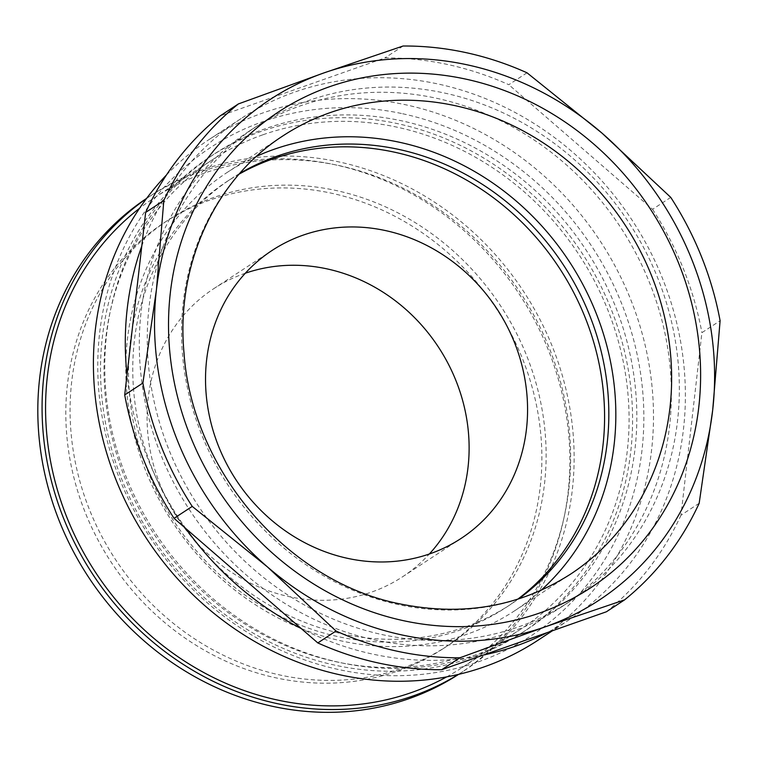 <?xml version="1.0" encoding="UTF-8"?>
<svg xmlns="http://www.w3.org/2000/svg" width="758" height="758" viewBox="0 0 758 758"><rect width="100%" height="100%" fill="white"/><g stroke="black" fill="none" stroke-linecap="round" stroke-linejoin="round"><path stroke-width="0.57" stroke-dasharray="3.79 2.84" d="M699.17 503.274L680.987 515.194L701.917 332.667L720.1 320.748M526.99 72.787L508.798 84.707A314.513 284.819 -123.2 0 0 384.903 57.93L220.199 115.86M403.085 46.011L384.903 57.93M670.754 197.383L652.572 209.303L508.798 84.707M680.987 515.194A314.513 284.819 -123.2 0 1 606.419 611.772M652.572 209.303A314.513 284.819 -123.2 0 1 701.917 332.667M444.359 93.007A284.563 257.692 -123.2 0 1 670.773 318.654A284.563 257.692 -123.2 0 1 569.305 601.805A284.563 257.692 -123.2 0 1 382.259 634.617A284.563 257.692 -123.2 0 1 155.845 408.979A284.563 257.692 -123.2 0 1 257.313 125.819A284.563 257.692 -123.2 0 1 444.359 93.007M436.39 98.237A284.563 257.692 -123.2 0 1 662.805 323.874A284.563 257.692 -123.2 0 1 561.337 607.035A284.563 257.692 -123.2 0 1 374.291 639.847A284.563 257.692 -123.2 0 1 147.876 414.2A284.563 257.692 -123.2 0 1 249.344 131.049A284.563 257.692 -123.2 0 1 436.39 98.237M141.774 246.075A299.543 271.25 -123.2 0 1 241.139 118.523A299.543 271.25 -123.2 0 1 438.029 83.986A299.543 271.25 -123.2 0 1 676.354 321.496A299.543 271.25 -123.2 0 1 569.542 619.561A299.543 271.25 -123.2 0 1 547.039 632.665M483.471 655.016A299.543 271.25 -123.2 0 1 372.652 654.097A299.543 271.25 -123.2 0 1 301.22 628.543M185.918 528.62A299.543 271.25 -123.2 0 1 127.012 374.888M541.07 590.311A262.097 237.349 -123.2 0 1 514.483 610.882A262.097 237.349 -123.2 0 1 342.199 641.107A262.097 237.349 -123.2 0 1 133.664 433.273A262.097 237.349 -123.2 0 1 227.125 172.473A262.097 237.349 -123.2 0 1 256.592 156.3M402.669 113.747A292.048 264.476 -123.2 0 1 641.988 450.29A292.048 264.476 -123.2 0 1 338.93 669.608A292.048 264.476 -123.2 0 1 99.62 333.065A292.048 264.476 -123.2 0 1 402.669 113.747M166.438 175.003A299.543 271.25 -123.2 0 1 209.255 139.415A299.543 271.25 -123.2 0 1 406.146 104.879A299.543 271.25 -123.2 0 1 644.471 342.398A299.543 271.25 -123.2 0 1 537.659 640.453M262.713 134.848A280.82 254.3 56.8 0 0 212.61 159.606A280.82 254.3 56.8 0 0 138.259 507.254A280.82 254.3 56.8 0 0 470.386 654.078A280.82 254.3 56.8 0 0 520.49 629.33A280.82 254.3 56.8 0 0 594.84 281.673A280.82 254.3 56.8 0 0 262.713 134.848M446.661 676.885A280.82 254.3 56.8 0 0 462.048 667.637A280.82 254.3 56.8 0 0 536.399 319.98A280.82 254.3 56.8 0 0 204.262 173.156A280.82 254.3 56.8 0 0 154.158 197.914A280.82 254.3 56.8 0 0 139.538 208.327M245.308 273.231A172.237 155.968 56.8 0 0 244.417 273.543A172.237 155.968 56.8 0 0 213.68 288.722A172.237 155.968 56.8 0 0 168.087 501.957A172.237 155.968 56.8 0 0 371.79 592.007A172.237 155.968 56.8 0 0 402.517 576.819A172.237 155.968 56.8 0 0 429.341 554.003M458.334 674.43A284.563 257.692 56.8 0 0 464.095 670.764A284.563 257.692 56.8 0 0 539.44 318.483A284.563 257.692 56.8 0 0 202.879 169.697A284.563 257.692 56.8 0 0 152.112 194.778A284.563 257.692 56.8 0 0 146.455 198.605M458.599 674.364A284.563 257.692 56.8 0 0 459.85 673.549A284.563 257.692 56.8 0 0 535.186 321.269A284.563 257.692 56.8 0 0 198.624 172.483A284.563 257.692 56.8 0 0 147.857 197.563A284.563 257.692 56.8 0 0 146.616 198.388M209.701 200.178A254.603 230.565 56.8 0 0 164.278 222.615A254.603 230.565 56.8 0 0 96.863 537.82A254.603 230.565 56.8 0 0 397.997 670.944A254.603 230.565 56.8 0 0 443.43 648.497A254.603 230.565 56.8 0 0 510.835 333.293A254.603 230.565 56.8 0 0 209.701 200.178M213.955 197.393A254.603 230.565 56.8 0 0 168.532 219.829A254.603 230.565 56.8 0 0 101.117 535.034A254.603 230.565 56.8 0 0 402.252 668.158A254.603 230.565 56.8 0 0 447.675 645.712A254.603 230.565 56.8 0 0 515.089 330.507A254.603 230.565 56.8 0 0 213.955 197.393M265.575 128.604A284.563 257.692 56.8 0 0 214.808 153.684A284.563 257.692 56.8 0 0 139.463 505.974A284.563 257.692 56.8 0 0 476.024 654.751A284.563 257.692 56.8 0 0 526.801 629.671A284.563 257.692 56.8 0 0 602.136 277.381A284.563 257.692 56.8 0 0 265.575 128.604M261.33 131.39A284.563 257.692 56.8 0 0 210.553 156.47A284.563 257.692 56.8 0 0 135.218 508.76A284.563 257.692 56.8 0 0 471.77 657.546A284.563 257.692 56.8 0 0 522.546 632.456A284.563 257.692 56.8 0 0 597.882 280.166A284.563 257.692 56.8 0 0 261.33 131.39M239.746 173.44A254.603 230.565 56.8 0 0 231.228 178.736A254.603 230.565 56.8 0 0 163.813 493.941A254.603 230.565 56.8 0 0 464.948 627.065A254.603 230.565 56.8 0 0 510.371 604.619A254.603 230.565 56.8 0 0 518.633 598.915M239.149 174.122A254.603 230.565 56.8 0 0 226.974 181.522A254.603 230.565 56.8 0 0 159.568 496.727A254.603 230.565 56.8 0 0 460.693 629.851A254.603 230.565 56.8 0 0 506.126 607.404A254.603 230.565 56.8 0 0 517.761 599.199M514.483 610.882L570.272 574.318A262.097 237.349 -123.2 0 1 397.988 604.533A262.097 237.349 -123.2 0 1 189.453 396.709A262.097 237.349 -123.2 0 1 282.914 135.9L227.125 172.473M569.305 601.805L561.337 607.035M569.542 619.561L552.468 630.751M241.139 118.523L209.255 139.415M257.313 125.819L249.344 131.049M154.158 197.914L212.61 159.606M462.048 667.637L520.49 629.33M213.68 288.722L272.131 250.415M402.517 576.819L460.968 538.512M147.857 197.563L152.112 194.778M459.85 673.549L464.095 670.764M164.278 222.615L168.532 219.829M443.43 648.497L447.675 645.712M210.553 156.47L214.808 153.684M226.974 181.522L231.228 178.736M506.126 607.404L510.371 604.619M522.546 632.456L526.801 629.671"/><path stroke-width="1.14" d="M459.907 657.783A314.513 284.819 -123.2 0 1 397.173 651.207A314.513 284.819 -123.2 0 1 336.002 631.007L317.82 642.926A314.513 284.819 -123.2 0 0 441.724 669.702L606.419 611.772L624.611 599.853L545.324 626.809L459.907 657.783L441.724 669.702M336.002 631.007L267.186 566.69L192.229 506.41A314.513 284.819 -123.2 0 1 142.892 383.046L156.423 289.774L163.823 200.519A314.513 284.819 -123.2 0 1 238.382 103.931L323.799 72.957L403.085 46.011A314.513 284.819 -123.2 0 1 465.819 52.586A314.513 284.819 -123.2 0 1 526.99 72.787L601.937 133.076L670.754 197.383A314.513 284.819 -123.2 0 1 720.1 320.748L712.7 410.002L699.17 503.274A314.513 284.819 -123.2 0 1 624.611 599.853M142.892 383.046L124.71 394.965A314.513 284.819 -123.2 0 0 174.046 518.33L317.82 642.926M192.229 506.41L174.046 518.33M163.823 200.519L145.64 212.439L124.71 394.965M238.382 103.931L220.199 115.86A314.513 284.819 -123.2 0 0 145.64 212.439M712.7 410.002A299.543 271.25 56.8 0 0 601.937 133.076A299.543 271.25 56.8 0 0 467.25 64.828A299.543 271.25 56.8 0 0 323.799 72.957A299.543 271.25 56.8 0 0 156.423 289.774A299.543 271.25 56.8 0 0 267.186 566.69A299.543 271.25 56.8 0 0 401.873 634.939A299.543 271.25 56.8 0 0 545.324 626.809A299.543 271.25 56.8 0 0 712.7 410.002M547.039 632.665A299.543 271.25 -123.2 0 1 483.471 655.016M301.22 628.543A299.543 271.25 -123.2 0 1 185.918 528.62M127.012 374.888A299.543 271.25 -123.2 0 1 141.774 246.075M256.592 156.3A262.097 237.349 -123.2 0 1 399.4 142.248A262.097 237.349 -123.2 0 1 602.97 332.383A262.097 237.349 -123.2 0 1 541.07 590.311M552.468 630.751L537.659 640.453A299.543 271.25 -123.2 0 1 340.768 674.99A299.543 271.25 -123.2 0 1 111.104 466.691A299.543 271.25 -123.2 0 1 166.438 175.003M139.538 208.327A280.82 254.3 56.8 0 0 84.526 554.269A280.82 254.3 56.8 0 0 411.945 692.386A280.82 254.3 56.8 0 0 446.661 676.885M302.859 235.236A172.237 155.968 56.8 0 0 272.131 250.415A172.237 155.968 56.8 0 0 226.528 463.64A172.237 155.968 56.8 0 0 430.241 553.691A172.237 155.968 56.8 0 0 460.968 538.512A172.237 155.968 56.8 0 0 506.571 325.286A172.237 155.968 56.8 0 0 302.859 235.236M429.341 554.003A172.237 155.968 56.8 0 0 438.55 347.268A172.237 155.968 56.8 0 0 245.308 273.231M146.455 198.605A284.563 257.692 56.8 0 0 78.529 550.403A284.563 257.692 56.8 0 0 413.328 695.853A284.563 257.692 56.8 0 0 458.334 674.43M146.616 198.388A284.563 257.692 56.8 0 0 72.891 550.583A284.563 257.692 56.8 0 0 409.074 698.639A284.563 257.692 56.8 0 0 458.599 674.364M518.633 598.915A254.603 230.565 56.8 0 0 575.18 284.534A254.603 230.565 56.8 0 0 276.651 156.29A254.603 230.565 56.8 0 0 239.746 173.44M517.761 599.199A254.603 230.565 56.8 0 0 569.808 285.283A254.603 230.565 56.8 0 0 272.406 159.076A254.603 230.565 56.8 0 0 239.149 174.122M455.198 105.684A262.097 237.349 -123.2 0 1 663.733 313.509A262.097 237.349 -123.2 0 1 570.272 574.318C519.476 606.713 462.806 616.586 400.29 603.955C288.125 582.059 191.746 470.377 183.967 352.498C175.818 264.4 215.12 179.4 282.914 135.9A262.097 237.349 -123.2 0 1 455.198 105.684M465.62 79.078A284.563 257.692 -123.2 0 1 698.8 406.989A284.563 257.692 -123.2 0 1 403.512 620.688A284.563 257.692 -123.2 0 1 170.332 292.777A284.563 257.692 -123.2 0 1 465.62 79.078"/></g></svg>
